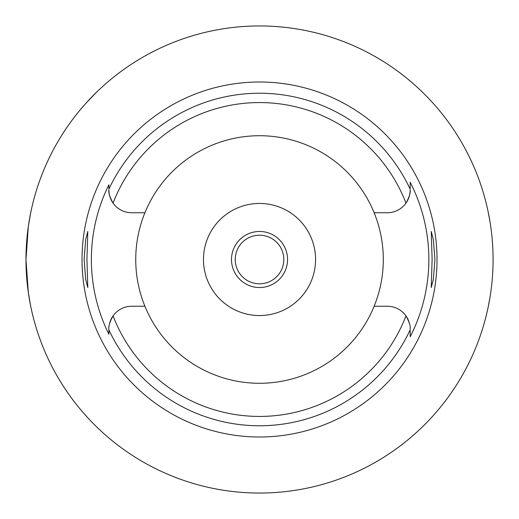<?xml version="1.0" encoding="UTF-8"?>
<svg xmlns="http://www.w3.org/2000/svg" width="519" height="519" viewBox="0 0 519 519"><rect width="100%" height="100%" fill="white"/><g stroke="black" fill="none" stroke-linecap="round" stroke-linejoin="round"><path stroke-width="0.78" d="M374.134 212.745L387.369 212.745A22.797 22.797 0 0 0 410.166 189.948C410.633 192.809 409.238 197.194 405.975 203.111A156.933 156.933 0 0 0 113.071 203.111C109.801 197.188 108.406 192.796 108.886 189.948A22.797 22.797 0 0 0 131.677 212.745L144.911 212.745A123.782 123.782 0 0 0 259.526 383.281A123.782 123.782 0 0 0 374.134 212.745A123.782 123.782 0 0 0 144.911 212.745M374.134 306.255L387.369 306.255A22.797 22.797 0 0 1 405.975 315.889A156.933 156.933 0 0 1 113.071 315.889C109.807 321.845 108.413 326.23 108.886 329.052L108.886 334.23A168.156 168.156 0 0 1 108.886 184.77L108.886 188.858M410.166 189.137L410.166 182.182L410.166 189.137A166.262 166.262 0 0 0 108.886 189.137L108.886 184.77M144.911 306.255L131.677 306.255A22.797 22.797 0 0 0 109.49 323.843M108.886 334.23L108.886 329.863A166.262 166.262 0 0 0 410.166 329.863L410.166 335.819M410.166 329.052C410.633 326.224 409.238 321.838 405.975 315.889A22.797 22.797 0 0 1 407.96 319.276M108.886 329.863L108.886 329.052M259.526 82.002A177.498 177.498 0 0 0 82.028 259.5A177.498 177.498 0 0 0 259.526 436.998A177.498 177.498 0 0 0 437.024 259.5A177.498 177.498 0 0 0 259.526 82.002M86.933 259.5L87.802 231.474L85.674 239.603L84.13 259.5L85.654 279.261L87.802 287.526L86.933 259.5M410.166 182.182A169.324 169.324 0 0 1 410.166 336.818M434.922 259.5L433.391 239.739L431.244 231.474L432.119 259.5L431.244 287.526L433.371 279.397L434.922 259.5M409.556 323.837A22.797 22.797 0 0 0 408.077 319.522M259.526 203.448A56.052 56.052 0 0 0 203.474 259.5A56.052 56.052 0 0 0 259.526 315.552A56.052 56.052 0 0 0 315.578 259.5A56.052 56.052 0 0 0 259.526 203.448M259.526 231.474A28.026 28.026 0 0 0 231.5 259.5A28.026 28.026 0 0 0 259.526 287.526A28.026 28.026 0 0 0 287.552 259.5A28.026 28.026 0 0 0 259.526 231.474M259.526 235.211A24.289 24.289 0 0 0 235.237 259.5A24.289 24.289 0 0 0 259.526 283.789A24.289 24.289 0 0 0 283.815 259.5A24.289 24.289 0 0 0 259.526 235.211M112.389 78.129A233.55 233.55 0 0 1 487.354 208.119L488.113 211.616M488.126 307.326L487.354 310.881A233.55 233.55 0 0 1 25.976 259.5A233.55 233.55 0 0 1 259.526 25.95A233.55 233.55 0 0 1 493.076 259.5A233.55 233.55 0 0 1 259.526 493.05M257.132 493.037A233.55 233.55 0 0 1 30.692 306.21L28.324 292.541L25.976 259.506L28.318 226.466L30.692 212.79A233.55 233.55 0 0 1 78.148 112.364L79.692 110.482M80.062 110.034L84.584 104.773M86.232 102.924L96.45 92.311M488.165 211.875L489.994 221.71M491.928 236.385L491.98 236.898M491.993 281.934L491.941 282.459M490.02 297.153L488.184 307.04"/></g></svg>
